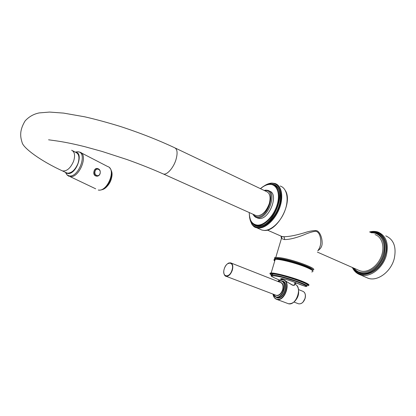 <?xml version="1.0" encoding="UTF-8"?>
<svg xmlns="http://www.w3.org/2000/svg" width="416" height="416" viewBox="0 0 416 416"><rect width="100%" height="100%" fill="white"/><g stroke="black" fill="none" stroke-linecap="round" stroke-linejoin="round"><path stroke-width="0.62" d="M97.23 168.496L96.803 168.444C95.612 168.49 94.718 169.317 94.12 170.914C93.319 173.857 94.078 175.599 96.387 176.14M72.54 150.701L75.988 152.474C79.045 154.014 79.721 157.638 78.016 163.348C75.327 169.738 71.864 173.014 67.631 173.186L66.05 172.624M255.216 215.233L256.308 215.722C261.659 216.122 265.98 212.092 269.277 203.632C270.92 197.116 269.948 193.071 266.365 191.495L175.375 148.101M269.5 194.704C270.473 197.132 270.436 200.153 269.396 203.757C267.238 209.924 263.994 213.85 259.657 215.535M256.849 217.724L259.314 218.473C269.615 219.71 279.292 193.201 269.339 191.131M317.403 252.112L360.012 270.858L361.904 271.268C369.138 272.288 378.149 265.361 381.482 255.902C384.899 246.464 381.831 236.818 375.055 234.603M317.98 250.588C320.96 248.581 322.338 245.892 322.119 242.528C322.187 238.274 320.07 231.572 316.493 230.63C313.035 230.48 308.823 231.254 303.852 232.95C297.981 234.655 290.165 236.761 283.416 236.714L281.83 236.465C282.183 236.2 282.053 236.876 281.429 238.498L280.998 236.101M369.6 231.951C372.559 231.156 375.393 231.208 378.102 232.118C386.064 235.68 388.84 243.298 386.428 254.961C383.094 268.273 369.59 278.247 360.36 274.867L368.165 278.268C377.458 281.679 390.967 271.846 394.243 258.638C396.604 247.057 393.775 239.465 385.762 235.872M317.788 250.775C320.388 247.374 321.287 243.199 320.486 238.254C319.717 233.917 318.048 231.572 315.479 231.223C312.047 231.774 308.069 233.033 303.545 234.993C298.199 237.052 290.722 239.59 284.44 239.564L281.429 238.498L275.798 257.431C274.492 257.546 274.16 257.946 274.789 258.643M276.442 259.043L277.503 258.742C281.247 258.263 297.076 262.309 305.594 265.97C309.067 267.446 310.95 268.564 311.246 269.324M295.49 283.608L295.807 283.468L294.902 283.057M295.844 283.436L296.332 282.994M281.975 279.588C277.113 277.337 287.487 279.401 293.758 281.965L306.02 286.577M299.322 284.185L300.186 284.544M272.199 275.158C271.128 274.399 271.279 273.998 272.646 273.967C279.1 273.53 312.088 284.461 306.805 285.272M271.456 275.142C266.942 272.501 275.319 273.348 287.96 277.014C300.602 280.644 311.111 285.282 307.928 285.719L307.882 285.704M283.192 279.708L292.214 284.882C293.982 285.428 294.783 285.147 294.622 284.04M283.998 280.01L292.219 285.054C293.878 285.605 294.757 285.397 294.856 284.435M101.296 189.805C107.968 189.363 114.707 175.765 111.025 170.18M98.436 190.086L99.523 190.128C107.5 190.434 115.476 172.676 109.564 167.814M98.4 190.081L98.28 190.044C107.5 192.02 116.657 168.953 107.656 166.525L79.919 152.178L77.787 151.778C87.989 151.845 78.941 177.694 69.274 175.89L67.148 175.022L65.359 172.292M95.69 188.812L70.054 176.602C79.175 178.433 88.811 154.45 79.919 152.178M75.41 152.178C84.219 152.5 76.17 175.032 67.746 173.482L65.874 172.723L67.148 175.022L69.186 176.41L67.35 175.224M67.101 174.933L66.16 173.238M71.64 150.238C74.688 151.772 75.353 155.412 73.627 161.153C70.58 168.158 66.862 171.408 62.473 170.914L61.641 170.513M162.547 173.623L163.446 174.028C166.941 175.141 173.332 168.043 175.854 160.056C177.871 153.052 177.388 148.912 174.398 147.633C157.695 139.833 139.578 132.746 120.058 126.37C107.006 122.387 95.28 119.215 84.869 116.844L63.638 113.105L49.54 112.07L39.27 112.908C33.717 114.005 29.006 116.667 25.132 120.9C18.632 131.622 20.769 138.05 22.22 142.896C23.785 148.2 40.154 160.68 62.473 170.914L66.882 173.025M264.586 190.648L265.444 190.57C276.838 189.576 268.268 217.984 257.426 216.887C255.689 216.793 254.348 215.972 253.391 214.417M264.155 190.445L265.829 190.148L267.795 190.388C277.727 192.447 268.029 218.993 257.748 217.771L256.511 217.573L253.38 214.926M260.51 188.703C263.624 185.983 266.682 184.548 269.677 184.397C276.843 184.028 280.561 193.523 277.124 204.792C273.796 216.06 264.269 225.623 257.301 225.092C251.95 224.354 249.272 220.178 249.272 212.566M270.15 184.137L272.782 184.47C278.918 186.228 281.013 196.477 277.046 207.126C273.151 217.786 264.15 226.164 257.514 225.68L255.798 225.394C253.807 224.801 252.242 223.512 251.103 221.515M255.128 225.155L258.211 225.987C273.218 228.176 288.278 189.478 274.18 185.063M252.866 223.756C254.322 225.477 256.173 226.418 258.424 226.574C265.642 227.146 275.501 217.376 279.037 205.722C282.677 194.074 278.985 184.09 271.643 184.2M265.132 185.442L271.56 183.357C279.344 182.931 283.442 193.216 279.713 205.462C276.104 217.708 265.73 228.062 258.164 227.443C253.521 226.933 250.697 223.761 249.694 217.932M272.028 183.097L274.924 183.461C281.575 185.37 283.873 196.477 279.562 208.01C275.335 219.565 265.564 228.592 258.378 228.03L256.558 227.718C254.405 227.084 252.71 225.69 251.467 223.548M280.176 186.03C286.874 187.97 289.24 199.051 284.96 210.532C280.758 222.024 270.972 230.974 263.739 230.376L261.903 230.058L263.796 230.396M371.358 232.804C380.38 232.164 386.469 242.549 383.12 254.077C379.288 269.859 360.932 278.247 354.115 268.263M370.682 232.476L376.303 233.059C383.713 236.371 386.287 243.459 384.03 254.322C380.926 266.698 368.378 276 359.788 272.854L354.479 269.303M358.545 272.371L360.053 272.969C368.644 276.115 381.191 266.817 384.296 254.446C386.485 244.343 384.301 237.416 377.738 233.662M353.278 267.894C359.388 280.764 380.864 272.678 385.206 254.691C389.09 241.42 381.061 230.027 370.542 232.409M370.037 232.164C380.957 229.273 389.553 240.937 385.512 254.717C381.014 273.359 358.649 281.341 352.763 267.67M352.357 267.488C354.042 271.133 356.71 273.593 360.36 274.867L354.661 271.076M283.416 236.714C284.383 237.286 284.721 238.233 284.44 239.564M312.681 269.974C319.826 269.344 291.564 258.866 279.089 257.592L275.798 257.431C275.059 257.65 274.856 258.331 275.189 259.464M312.437 270.223C316.566 268.897 290.607 259.605 279.401 258.445C275.725 258.024 274.326 258.346 275.205 259.407M274.924 260.364C270.031 256.584 293.488 261.383 306.478 266.989M274.742 260.972C273.504 260.016 273.666 259.475 275.226 259.34C279.396 258.83 297.123 263.375 306.654 267.462C312.718 270.098 314.397 271.586 311.693 271.924M270.208 273.92C269.584 273.317 269.906 273.005 271.17 272.979C275.267 272.74 293.004 277.472 302.614 281.424C308.095 283.691 310.05 285.028 308.474 285.428M295.854 283.499L294.793 283.431L295.443 283.598M306.067 286.593C308.563 285.834 293.348 279.978 281.226 277.087C269.095 274.607 268.606 275.626 279.76 280.14C272.636 277.212 269.927 275.709 271.617 275.631L272.329 275.038C278.611 274.628 311.028 285.282 306.623 286.302M271.419 275.834C270.91 275.319 271.211 275.054 272.329 275.038L272.646 273.967M282.672 279.349L281.445 278.616M299.38 284.211L293.68 281.934M273.036 294.112C273.499 296.988 274.768 298.75 276.848 299.411L288.454 303.742C296.436 306.015 302.843 286.359 294.824 284.294M282.849 279.646C281.19 279.427 279.516 280.025 277.826 281.434M272.99 294.091C273.442 296.92 274.732 298.693 276.848 299.411L277.077 299.463C285.09 301.709 291.517 281.408 283.353 279.755L282.906 279.656M294.84 301.007C297.336 298.152 298.589 294.814 298.6 291.002M273.047 294.112C273.551 296.951 274.862 298.641 276.973 299.182C285.106 301.408 291.164 280.644 282.682 279.802C281.086 279.573 279.474 280.119 277.836 281.44M281.772 281.039L282.303 281.091C289.635 281.845 284.393 299.79 277.358 297.887L275.72 297.076M282.428 281.315C289.162 282.688 283.873 299.432 277.254 297.606L275.642 296.806M281.039 280.842L278.034 281.518M273.244 294.19C273.801 295.802 274.742 296.8 276.068 297.19L276.271 297.237C282.885 299.057 288.179 282.298 281.45 280.93L281.096 280.852M273.296 294.211C273.889 295.74 274.846 296.655 276.167 296.956C282.833 298.75 287.815 281.72 280.868 281.003L278.086 281.538M275.116 294.897C278.2 296.65 280.816 294.944 282.958 289.796C283.904 285.22 282.88 282.703 279.89 282.251M223.928 273.421C224.234 274.992 224.936 275.943 226.039 276.266L276.271 295.339C279.022 295.615 281.148 293.738 282.646 289.702C283.52 285.891 282.812 283.494 280.524 282.5L230.615 262.839L227.64 263.713M232.32 270.192C233.308 266.224 232.742 263.77 230.615 262.839L228.8 262.995C226.793 263.926 225.274 265.871 224.255 268.835C222.711 273.416 225.176 276.614 226.039 276.266C228.634 276.442 230.729 274.42 232.32 270.192M231.998 270.098C234.749 261.643 226.616 260.52 224.281 268.84C221.489 277.103 229.538 278.626 231.998 270.098M295.828 299.879C297.544 297.721 298.47 295.256 298.605 292.49M295.786 299.941C297.575 297.757 298.516 295.251 298.61 292.417M293.862 302.016L298.62 303.826C301.434 304.138 303.571 302.323 305.027 298.376C305.854 294.642 305.089 292.266 302.739 291.252L298.532 289.593M303.134 301.933L305.037 298.412M305.048 298.386L305.396 295.911M96.803 168.444L97.297 168.496C95.924 168.553 94.926 169.364 94.307 170.934C93.704 173.862 94.562 175.614 96.886 176.197C98.368 176.171 99.429 175.354 100.074 173.758M95.15 171.179C96.424 167.144 101.488 169.728 100.001 173.612C98.758 177.627 93.657 175.11 95.15 171.179M105.201 188.084C109.138 184.912 111.394 180.721 111.982 175.505M77.449 151.762L75.275 152.11M256.308 215.722L163.446 174.028C152.142 169.01 139.958 164.169 126.896 159.505L102.279 151.502L84.807 146.687C63.726 141.424 54.454 140.696 48.578 139.792M258.076 218.27L256.511 217.573C255.159 217.194 253.994 216.086 253.016 214.245M260.432 188.666C263.588 185.864 266.755 184.345 269.927 184.122L272.782 184.47M254.925 225.082L255.798 225.394C251.94 224.676 249.74 220.392 249.2 212.534M274.924 183.461L271.804 183.082C269.23 183.243 266.63 184.231 263.994 186.051M249.47 216.84C250.89 223.688 253.256 227.313 256.558 227.718L261.903 230.058M263.89 230.402C277.134 232.242 292.989 202.946 285.501 190.793M267.238 230.048L281.83 236.465M358.426 272.324L359.788 272.854C357.141 271.95 355.035 270.327 353.475 267.982M277.503 258.742L277.404 259.064M312.78 270.863C312.738 270.046 310.658 268.767 306.55 267.015M306.509 266.994C299.489 263.952 286.239 260.27 280.54 259.449C275.283 258.736 275.922 259.132 275.226 259.34L271.17 272.979L270.769 273.338C271.175 273.65 268.648 273.151 271.44 275.148M293.738 281.96C290.092 280.379 282.298 278.512 281.954 278.652M300.264 284.586L306.051 286.588M296.379 283.015L295.87 283.483M282.838 278.788L282.599 279.609M295.069 282.49L294.616 284.034M288.22 303.685L288.47 303.748C297.346 304.273 300.804 290.914 297.107 285.995M277.774 281.419C278.876 280.197 280.576 279.604 282.875 279.646L283.353 279.755M276.338 297.289L277.046 297.56L276.068 297.19L273.213 294.174M277.992 281.502L281.45 280.93M276.271 295.339L275.694 295.116M298.646 291.782C298.693 295.11 297.606 298.007 295.381 300.466M298.62 303.826C301.496 304.143 303.649 302.338 305.084 298.418M305.089 298.407C305.734 295.906 305.484 293.883 304.346 292.354M97.297 168.496C99.736 169.047 100.672 170.778 100.095 173.69"/></g></svg>

